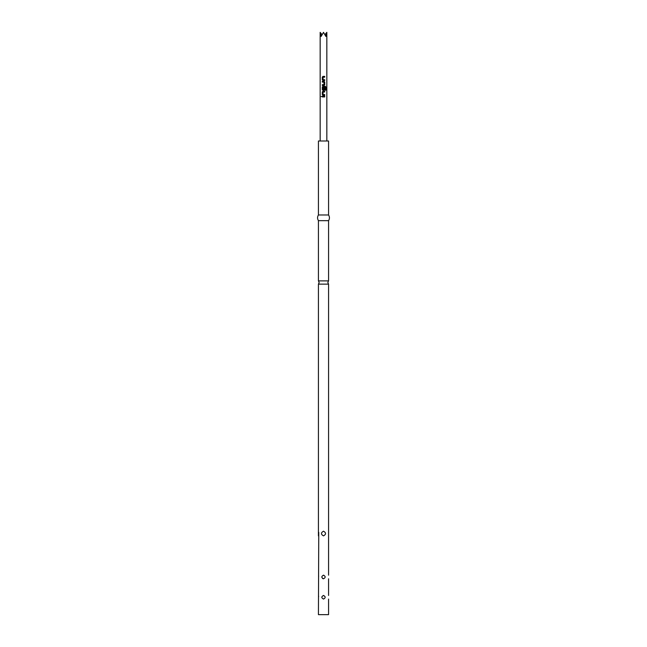 <?xml version="1.0" encoding="UTF-8"?>
<svg xmlns="http://www.w3.org/2000/svg" width="647" height="647" viewBox="0 0 647 647"><rect width="100%" height="100%" fill="white"/><g stroke="black" fill="none" stroke-linecap="round" stroke-linejoin="round"><path stroke-width="0.97" d="M321.988 96.557L321.268 96.557L321.988 96.557M321.915 96.557L321.163 96.557L321.915 96.557M328.571 575.183L328.571 284.13L318.429 284.13L319.157 282.504L318.429 280.887L328.571 280.887L328.571 220.659C329.727 218.767 329.727 216.874 328.571 214.982L328.571 140.989L318.429 140.989L318.429 214.982L328.571 214.982M323.071 79.727L323.023 77.211L324.721 77.163L324.721 76.403L322.974 76.403L322.295 77.114L322.295 79.775L322.974 80.487L324.721 80.487L324.721 79.727L323.071 79.727M324.721 82.056L324.034 81.344L322.295 81.344L322.295 82.104L323.985 82.161L323.985 84.62L322.295 84.668L322.295 85.428L324.034 85.428L324.721 84.717L324.721 82.056L324.01 81.344M325.837 86.997L325.279 86.286L322.974 86.286L322.295 86.997L322.295 89.658L324.034 90.37L324.721 89.658L324.721 87.482L323.985 87.482L323.985 89.642L323.071 89.69L323.023 87.183L325.198 87.135L325.239 90.192L325.837 90.192L325.837 86.997L325.206 86.286M323.071 94.551L323.023 92.044L324.721 91.995L324.721 91.235L322.974 91.235L322.295 91.939L322.295 94.599L322.974 95.311L324.721 95.311L324.721 94.551L323.071 94.551M322.295 96.177L322.295 96.937L324.721 96.937L324.721 96.177L322.295 96.177M326.832 140.989L326.832 32.35L325.853 36.434L323.5 32.35L321.147 36.434L320.168 32.35L322.012 34.606M328.571 599.073L328.571 614.65L318.429 614.65L318.753 532.344M323.759 595.475L323.5 595.458C325.708 596.663 325.708 597.868 323.5 599.073C321.292 597.868 321.292 596.663 323.5 595.458M323.759 575.199L323.5 575.183C325.708 576.388 325.708 577.593 323.5 578.798C321.292 577.593 321.292 576.388 323.5 575.183M323.5 531.195C326.209 532.756 326.209 534.317 323.5 535.878C320.791 534.309 320.791 532.748 323.5 531.195M318.429 280.887L318.429 220.659L328.571 220.659M322.562 578.507L323.5 578.798M318.672 596.51L318.599 596.105M318.672 576.234L318.599 575.83M318.429 284.13L318.429 535.878M326.832 32.35L324.988 34.606M322.343 96.177L322.343 96.937M324.665 96.937L324.665 96.177M324.665 91.995L324.665 91.235M322.999 91.235L322.295 91.939M322.343 91.939L322.295 94.599M322.343 94.599L322.999 95.311M324.665 95.311L324.665 94.551M325.732 90.192L325.732 86.997M322.999 86.286L322.295 86.997M322.343 86.997L322.295 89.658M322.343 89.658L322.999 90.37M324.01 90.37L324.721 89.658M324.665 89.658L324.665 87.482M324.01 85.428L324.721 84.717M324.665 84.717L324.665 82.056M322.343 81.344L322.343 82.104M322.343 84.668L322.343 85.428M324.665 77.163L324.665 76.403M322.999 76.403L322.295 77.114M322.343 77.114L322.295 79.775M322.343 79.775L322.999 80.487M324.665 80.487L324.665 79.727M328.571 284.13L327.843 282.504L328.571 280.887M320.168 140.989L320.168 32.35M328.571 595.458L328.571 578.798M318.429 220.659C317.273 218.767 317.273 216.874 318.429 214.982"/></g></svg>
